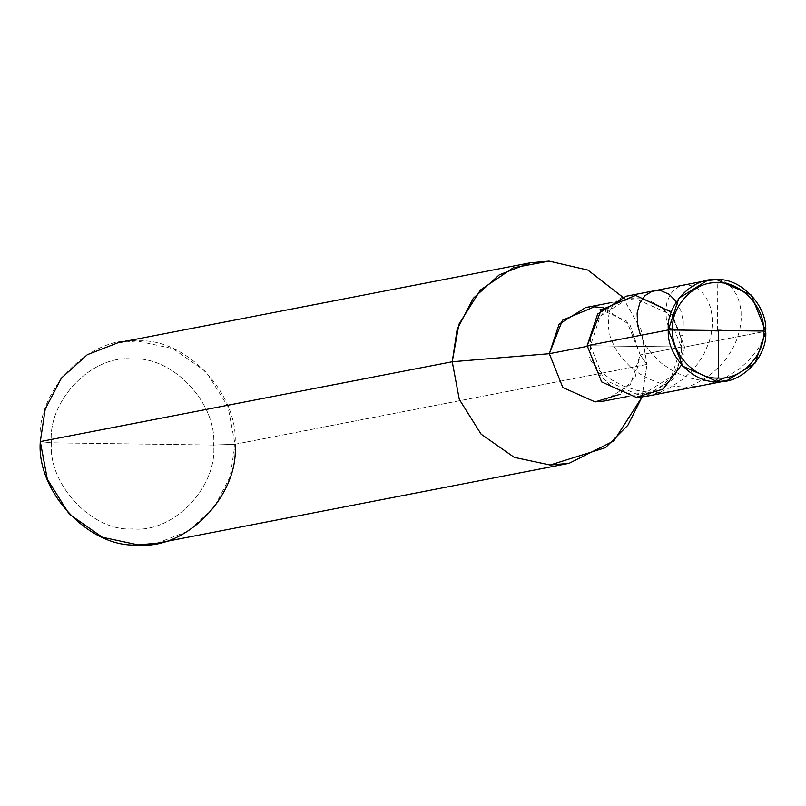 <?xml version="1.0" encoding="UTF-8"?>
<svg xmlns="http://www.w3.org/2000/svg" width="806" height="806" viewBox="0 0 806 806"><rect width="100%" height="100%" fill="white"/><g stroke="black" fill="none" stroke-linecap="round" stroke-linejoin="round"><path stroke-width="0.6" stroke-dasharray="4.03 3.02" d="M635.863 346.358L590.425 345.734C588.269 322.168 613.124 296.346 635.622 298.774C658.089 296.961 683.216 323.468 681.302 346.973L590.425 345.734L587.191 346.358L590.425 345.734C588.521 369.239 613.648 395.746 636.115 393.933C658.603 396.361 683.458 370.538 681.302 346.973L667.821 313.151L635.622 298.774L626.796 299.56L600.238 316.133L590.425 345.734L603.916 379.555L636.115 393.933L644.941 393.147L671.489 376.573L681.302 346.973L635.863 346.358L684.546 347.023L765.7 331.286L684.546 347.023L635.863 346.358M681.554 364.856L684.546 347.023L670.098 310.784L635.602 295.379L626.151 296.225M671.327 312.124L684.546 347.023L674.038 378.729L645.586 396.481M118.23 342.661L137.131 340.978L173.008 348.635L206.135 371.788L227.997 406.637L235.04 444.257L213.671 445.033L51.393 442.816C47.987 484.799 92.851 532.131 132.98 528.877C173.139 533.229 217.519 487.116 213.671 445.033L51.393 442.816L40.3 441.597C35.686 391.101 88.932 335.77 137.131 340.978C185.279 337.079 239.12 393.882 235.04 444.257L646.986 364.403L640.216 354.942L681.302 346.973L640.216 354.942L630.091 325.07L603.372 307.771M585.71 307.529L594.526 306.743L626.736 321.12L640.216 354.942L635.33 376.563L620.136 394.285M622.635 297.051L641.092 329.896L646.986 364.403L641.092 329.896L622.635 297.051M157.099 543.194L188.02 531.154L214.013 507.679L230.133 476.678L235.04 444.257L213.671 445.033C217.076 403.05 172.212 355.718 132.083 358.972C91.924 354.62 47.544 400.733 51.393 442.816C47.544 400.733 91.924 354.62 132.083 358.972C172.212 355.718 217.076 403.05 213.671 445.033C217.519 487.116 173.139 533.229 132.98 528.877C92.851 532.131 47.987 484.799 51.393 442.816L40.3 441.597M603.845 401.106L630.403 384.533L640.216 354.942L646.986 364.403L642.019 397.036L646.986 364.403L235.04 444.257M714.559 381.48L702.681 380.684L691.165 378.316L680.254 374.468L670.199 369.289L661.212 362.962L651.762 353.784L645.797 345.724L640.518 335.346M676.395 301.746L681.04 311.176L683.266 321.322L683.125 335.024L680.083 336.243M668.396 327.105L666.32 318.763L665.847 308.93L667.046 301.867L670.28 294.442L674.028 289.868L679.801 286.16L686.319 284.871L693.059 286.1L698.258 288.88L704.051 294.512L707.829 300.588L710.59 307.862L712.151 316.143L712.353 325.171L711.093 334.681L709.139 341.966L703.95 354.036L698.097 363.305L690.813 371.919L682.219 379.646L669.907 387.686L659.056 392.613L647.561 396.058L646.341 392.844M717.562 330.41L717.763 282.846L719.476 279.763L726.075 282.604L732.029 287.853L736.825 295.308L739.535 302.643L741.036 310.955L741.167 320.012L739.837 329.543L736.966 339.266L732.553 348.897L726.629 358.136L719.274 366.72L712.897 372.563L705.865 377.812L695.608 383.706L684.536 388.21L675.851 390.588L663.983 392.371L649.062 392.32L637.385 390.487L623.562 386.074L611.039 379.555L600.228 371.304L594.717 365.692L588.612 357.683L591.654 356.464M718.045 329.916L763.484 331.014L765.64 334.137L758.335 348.424L749.721 359.446L739.031 369.128L725.763 377.45M716.343 381.57L707.074 384.442L695.256 386.548L683.297 387.041L671.469 385.913L660.043 383.243L649.293 379.112L639.44 373.682L630.695 367.153L621.597 357.773L614.746 347.537L610.283 336.979L608.228 326.662L608.792 315.388L610.202 310.451L613.104 304.819L616.993 300.467L621.638 297.545L624.166 296.648L625.396 299.862M609.668 302.885L626.796 299.56M627.814 396.461L644.941 393.147"/><path stroke-width="1.21" d="M726.73 380.754L717.28 381.591L682.783 366.196L668.335 329.956L587.181 345.683L601.629 381.923L636.135 397.328L645.586 396.481L726.73 380.754L755.192 363.002L765.7 331.286L763.484 331.044C765.64 354.61 740.785 380.432 718.297 377.994C695.82 379.817 670.693 353.31 672.607 329.805C670.693 353.31 695.82 379.817 718.297 377.994C740.785 380.432 765.64 354.61 763.484 331.044L668.335 329.956C666.29 355.144 693.21 383.545 717.28 381.591C741.379 384.2 768.007 356.534 765.7 331.286L751.252 295.046L716.746 279.652L707.295 280.488L678.843 298.25L668.335 329.956C666.028 304.708 692.646 277.042 716.746 279.652C740.825 277.697 767.745 306.099 765.7 331.286L763.484 331.044C765.388 307.539 740.261 281.032 717.793 282.846C695.306 280.417 670.451 306.24 672.607 329.805C670.451 306.24 695.306 280.417 717.793 282.846C740.261 281.032 765.388 307.539 763.484 331.044L668.335 329.956L587.181 345.683L601.629 381.923L636.135 397.328L663.116 389.117L681.554 364.856M671.327 312.124L635.602 295.379L601.256 309.836L587.181 345.683L597.699 313.977L626.151 296.225L707.295 280.488M603.372 307.771L594.526 306.743L562.467 320.234L549.339 353.693L587.191 346.358L549.339 353.693L559.152 324.103L585.71 307.529L609.668 302.885M620.136 394.285L595.03 401.892L562.82 387.515L549.339 353.693L452.257 361.743L458.896 324.304L480.396 290.039L513.281 267.794L549.087 261.124L587.906 270.091L622.635 297.051L587.906 270.091L549.087 261.124L530.187 262.806L499.267 274.846L473.283 298.321L457.163 329.322L452.257 361.743L40.3 441.597L45.207 409.176L61.327 378.175L87.31 354.7L118.23 342.661L530.187 262.806M569.056 463.339L157.099 543.194L138.199 544.876L102.322 537.229L69.195 514.077L47.332 479.217L40.3 441.597L452.257 361.743L459.289 399.363L481.152 434.212L514.278 457.365L550.155 465.022L605.457 447.662L627.894 425.215L642.019 397.036L613.87 440.912L569.056 463.339L550.155 465.022L514.278 457.365L481.152 434.212L459.289 399.363L452.257 361.743L549.339 353.693L562.82 387.515L595.03 401.892L603.845 401.106L627.814 396.461M40.3 441.597C36.21 491.972 90.05 548.775 138.199 544.876C186.398 550.095 239.654 494.753 235.04 444.257M718.529 330.44L718.327 377.994L714.559 381.48M640.518 335.346L637.546 324.747L637.133 313.02L639.803 303.066L644.981 295.651L651.973 291.369L657.222 290.462L661.273 290.835L669.171 294.311L676.395 301.746M718.045 330.934L672.607 329.835L668.396 327.105M725.763 377.45L716.343 381.57"/></g></svg>
